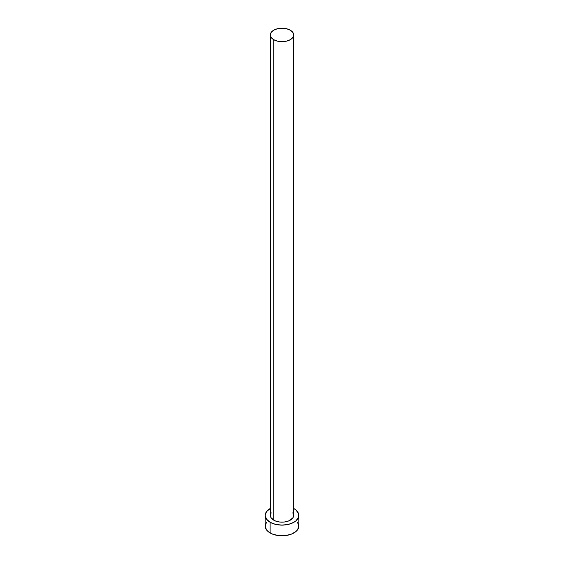 <?xml version="1.0" encoding="UTF-8"?>
<svg xmlns="http://www.w3.org/2000/svg" width="564" height="564" viewBox="0 0 564 564"><rect width="100%" height="100%" fill="white"/><g stroke="black" fill="none" stroke-linecap="round" stroke-linejoin="round"><path stroke-width="0.85" d="M270.325 34.94L271.213 37.52L273.744 39.706L277.53 41.172L282 41.68L286.47 41.172L290.256 39.706L292.786 37.52L293.675 34.94L292.786 32.359L290.256 30.174L286.47 28.715L282 28.2L277.53 28.715L273.744 30.174L271.213 32.359L270.325 34.94L270.325 515.418A11.675 6.74 0 0 0 273.744 520.184L273.744 39.706A11.675 6.74 180 0 1 270.325 34.94A11.675 6.74 180 0 1 277.53 28.715A11.675 6.74 180 0 1 290.256 30.174A11.675 6.74 180 0 1 293.675 34.94A11.675 6.74 180 0 1 286.47 41.172A11.675 6.74 180 0 1 273.744 39.706L273.744 520.184A11.675 6.74 0 0 0 286.47 521.644A11.675 6.74 0 0 0 293.675 515.418L292.786 517.999L288.486 521.023L284.277 522.024L279.723 522.024L275.514 521.023L271.213 517.999L270.325 515.418L271.213 512.838M266.469 522.377L265.186 526.092A16.814 9.708 0 0 0 270.114 532.959L270.114 522.278L275.563 524.386L282 525.126L288.437 524.386L293.886 522.278L295.98 520.812L298.49 517.308L298.49 513.522L295.98 510.025L293.675 508.432A16.814 9.708 180 0 1 293.886 508.552A16.814 9.708 180 0 1 298.814 515.418A16.814 9.708 180 0 1 288.437 524.386A16.814 9.708 180 0 1 270.114 522.278L270.114 532.959A16.814 9.708 0 0 0 288.437 535.06A16.814 9.708 0 0 0 298.814 526.092L297.531 522.377M270.114 522.278A16.814 9.708 180 0 1 265.186 515.418A16.814 9.708 180 0 1 270.325 508.432L266.469 511.703L265.186 515.418L266.469 519.134L270.114 522.278M292.786 512.838L293.675 515.418L293.675 34.94M265.186 515.418L265.186 526.092L266.469 529.808L268.02 531.485L272.659 534.164L278.722 535.617L282 535.8L285.278 535.617L291.341 534.164L295.98 531.485L297.531 529.808L298.814 526.092L298.814 515.418"/></g></svg>
